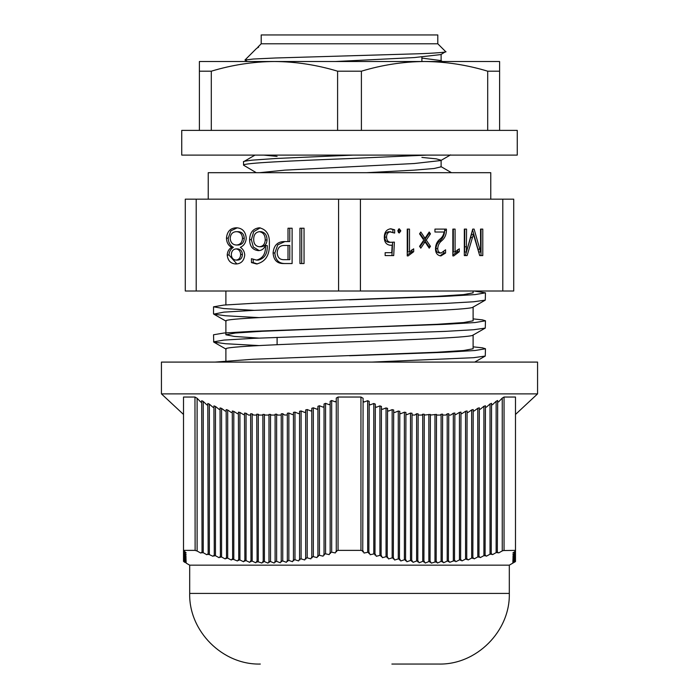 <?xml version="1.0" encoding="UTF-8"?>
<svg xmlns="http://www.w3.org/2000/svg" width="699" height="699" viewBox="0 0 699 699"><rect width="100%" height="100%" fill="white"/><g stroke="black" fill="none" stroke-linecap="round" stroke-linejoin="round"><path stroke-width="1.05" d="M427.106 155.099L349.5 158.559C292.916 160.753 242.064 162.989 243.549 165.182L256.28 172.688M247.263 61.512L244.947 60.035L253.291 59.031L275.257 58L417.259 53.806C433.869 53.316 448.601 52.076 445.656 51.639L440.842 54.583L414.28 57.571L335.599 61.512M421.899 157.415L436.228 158.839L441.113 160.211L441.113 166.834L434.14 168.494L414.28 170.145L366.547 172.688M450.575 154.89L440.842 160.534L414.28 163.522L284.72 170.145L259.486 172.688M261.208 43.784L437.792 43.784L437.792 34.95L261.208 34.95L261.208 43.784L257.887 47.104L258.682 47.104L256.603 48.38L244.947 60.035M258.682 47.104L257.616 47.637M421.899 58.087L440.842 60.568L440.055 61.512M263.715 155.099L277.101 156.393M353.362 155.099L275.922 158.49L252.313 160.141C245.585 160.936 242.667 161.504 243.549 161.871L243.785 161.6M243.549 165.182L243.549 161.871M473.109 335.057L473.109 348.757L463.699 350.505L436.901 352.252L253.353 359.242L215.039 362.091M473.109 307.097L473.109 320.797L463.699 322.545L436.901 324.292L262.099 331.282L235.301 333.03L225.891 334.777L234.383 336.437L258.822 338.106M473.109 291.002L473.109 292.837L463.699 294.585L436.901 296.332L253.353 303.322L223.881 305.07L213.527 306.817L223.881 308.565L254.191 310.347M474.044 291.002L485.473 292.837L475.119 294.585L445.647 296.332L349.5 299.827M473.109 318.884L482.406 319.871L485.473 320.797L475.119 322.545L445.647 324.292L253.353 331.282L223.881 333.03L213.527 334.777L213.737 342.073L225.419 343.716L258.822 345.568M473.109 346.844L482.406 347.822L485.473 348.757L475.119 350.505L445.647 352.252L349.5 355.747M485.473 292.837L485.263 300.142L473.581 301.776L445.647 303.392L253.353 310.382L223.881 312.13L213.737 314.113L225.419 315.756L258.822 317.608M485.473 320.797L485.263 328.093L473.581 329.736L445.647 331.352L253.353 338.342L223.881 340.09L213.527 341.837M440.178 352.086L444.809 352.287M485.473 348.757L485.263 356.053L473.581 357.696L371.947 362.091M277.188 252.793C277.512 257.52 279.792 259.818 284.047 259.67L288.005 259.67L288.005 245.454L284.423 245.454C279.967 245.366 277.555 247.813 277.188 252.793M253.693 239.189C253.65 243.802 255.563 246.319 259.416 246.747C263.016 246.406 264.956 244.143 265.253 239.967C265.227 235.187 263.27 232.426 259.373 231.675C255.651 232.217 253.754 234.724 253.693 239.189M231.308 254.523C231.526 257.914 233.09 259.775 236 260.098C238.909 259.775 240.456 257.922 240.639 254.523C240.421 251.151 238.875 249.281 236 248.896C233.125 249.29 231.561 251.159 231.308 254.523M304.048 263.54L301.706 263.54L301.706 228.224L304.048 228.224L304.048 263.54L299.941 263.54L299.941 228.224L304.048 228.224M288.005 245.454L289.77 245.454L289.77 259.67L288.005 259.67M274.856 252.968L273.091 252.968C273.798 245.489 277.468 241.688 284.1 241.574L289.77 241.574L289.77 228.224L292.112 228.224L292.112 263.54L285.227 263.54C278.857 263.61 275.397 260.08 274.856 252.968L277.765 244.851L284.886 241.574M283.532 241.574L284.1 241.574M292.112 263.54L283.462 263.54C277.092 263.61 273.632 260.08 273.091 252.968M288.005 241.574L288.005 228.224L292.112 228.224M259.416 246.747L261.181 246.747C264.781 246.406 266.721 244.143 267.018 239.967L265.253 239.967M267.018 239.967C267.001 235.187 265.035 232.426 261.138 231.675L259.373 231.675M257.372 263.942L253.221 262.579L253.221 259.521M259.207 250.583L253.326 247.053L251.352 239.67L253.702 231.64L260.211 227.839M256.533 260.098L258.298 260.098C264.624 258.464 267.612 253.632 267.263 245.594L265.393 245.594C263.934 248.905 261.601 250.583 258.385 250.626C252.689 250.041 249.753 246.389 249.587 239.67C249.91 232.426 253.16 228.468 259.346 227.795C266.511 229.421 269.849 234.75 269.36 243.794C269.805 255.074 265.559 261.802 256.603 263.977L251.457 262.579L251.457 258.7L256.533 260.098C262.859 258.464 265.847 253.632 265.489 245.594M253.221 262.579L251.457 262.579M251.352 239.67L249.587 239.67M230.189 238.359C230.6 242.57 232.653 244.799 236.367 245.026C240.089 244.807 242.134 242.588 242.501 238.359C242.203 234.051 240.159 231.823 236.367 231.675C232.592 231.858 230.539 234.086 230.189 238.359M236 260.098L237.765 260.098C240.674 259.775 242.221 257.922 242.404 254.523L240.639 254.523M242.404 254.523C242.186 251.151 240.639 249.281 237.765 248.896L236 248.896M236.367 245.026L238.132 245.026C241.854 244.807 243.899 242.588 244.266 238.359L242.501 238.359M244.266 238.359C243.968 234.051 241.924 231.823 238.132 231.675L236.367 231.675M236.874 263.934L228.975 255.021C229.202 251.57 230.661 249.019 233.344 247.35C230.067 245.454 228.363 242.387 228.232 238.132L230.836 230.827L237.241 227.83M226.459 238.132C227.105 231.456 230.408 228.005 236.358 227.795C242.282 228.031 245.567 231.474 246.231 238.132C245.934 242.605 243.968 245.672 240.334 247.35C243.034 249.001 244.501 251.561 244.737 255.021C244.056 260.771 241.138 263.75 235.982 263.977C230.81 263.776 227.883 260.797 227.21 255.021C227.437 251.57 228.896 249.019 231.57 247.35C228.302 245.454 226.598 242.387 226.459 238.132L228.232 238.132M233.344 247.35L231.57 247.35M228.975 255.021L227.21 255.021M464.319 229.106L464.791 229.106L464.617 252.042L466.443 252.042L472.707 229.106L474.105 229.106L480.615 252.042L480.545 229.106L481.017 229.106L481.017 255.589L479.706 255.589L473.424 234.27L467.115 255.589L464.319 255.589L464.319 229.106L466.556 229.106L466.382 252.042M466.408 252.042L465.351 255.589L464.319 255.589M473.337 234.27L471.572 234.27L466.478 251.815M472.533 229.735L478.78 252.042L480.545 252.042M470.733 237.581L472.498 237.581M480.545 229.106L482.782 229.106L482.782 255.589L479.706 255.589M478.247 249.194L480.012 249.194M472.707 229.106L474.105 229.106M464.791 246.782L466.556 246.782M452.847 229.106L453.319 229.106L453.319 251.928L455.084 251.928L459.287 248.809L459.287 251.719L453.712 255.913L452.847 255.913L452.847 229.106L455.084 229.106L455.084 251.928M457.513 249.735L457.513 251.719L452.847 254.917M452.847 255.913L453.712 255.913M457.513 251.719L459.287 251.719M439.697 241.006C437.408 242.903 436.176 245.419 435.975 248.564C435.993 251.264 437.128 252.75 439.409 253.003L441.174 253.003L445.578 249.788L445.578 253.029L440.929 255.913C437.347 255.458 435.538 253.09 435.503 248.818C435.547 244.938 436.91 241.793 439.601 239.39C442.1 237.599 443.585 235.144 444.048 232.007L434.944 232.007L434.944 229.106L444.651 229.106L444.651 230.417C444.555 234.847 442.904 238.376 439.697 241.006L441.462 241.006C439.182 242.903 437.941 245.419 437.74 248.564C437.757 251.264 438.902 252.75 441.174 253.003M442.284 232.007L434.944 232.007M443.813 251.876L443.813 253.029L440.047 255.843M444.651 230.417L446.416 230.417C446.32 234.847 444.669 238.376 441.462 241.006M434.944 229.106L446.416 229.106L446.416 230.417M443.813 253.029L445.578 253.029M435.975 248.564L437.74 248.564M428.338 233.317L428.705 233.85L424.476 240.08L428.705 246.336L430.47 246.336L429.212 248.162L425.036 241.898L423.262 241.898L419.916 246.852M428.705 246.336L428.347 246.861M419.924 233.317L423.253 238.272L425.018 238.272L429.212 232.007L430.47 233.85L426.241 240.08L430.47 246.336M425.036 241.898L420.798 248.162L419.557 246.319L423.777 240.08L419.557 233.85L420.815 232.007L425.018 238.272M424.476 240.08L426.241 240.08M428.705 233.85L430.47 233.85M407.246 229.106L407.727 229.106L407.727 251.928L409.492 251.928L413.686 248.809L413.686 251.719L408.111 255.913L407.246 255.913L407.246 229.106L409.492 229.106L409.492 251.928M411.921 249.735L411.921 251.719L407.246 254.917M407.246 255.913L408.111 255.913M411.921 251.719L413.686 251.719M398.395 229.141L399.05 230.871L398.395 232.618M397.74 230.871L399.295 228.783L400.815 230.871L399.286 232.977L397.74 230.871M399.05 230.871L400.815 230.871M392.611 242.308L391.947 255.589L385.149 255.589L385.149 252.68L391.763 252.68L392.148 245.157L389.588 245.2M385.149 252.68L389.998 252.68M390.051 228.826L394.664 229.814L394.664 233.064L389.081 231.684C386.285 232.007 384.852 233.824 384.782 237.136C384.948 240.535 386.521 242.273 389.492 242.343L394.385 242.125L393.712 255.589L385.149 255.589M392.899 229.814L392.899 232.077M392.148 245.157L390.488 245.253C386.39 244.842 384.328 242.212 384.31 237.354C384.354 232.199 386.53 229.342 390.837 228.783L394.664 229.814M384.782 237.136L386.547 237.136C386.713 240.535 388.286 242.273 391.257 242.343M390.855 231.684C388.05 232.007 386.617 233.824 386.547 237.136M473.109 306.966C474.839 309.281 415.512 311.632 349.5 313.956C283.488 316.271 224.161 318.622 225.891 320.946L225.891 334.777M473.109 334.926C474.839 337.241 415.512 339.592 349.5 341.916C283.488 344.231 224.161 346.582 225.891 348.906L225.891 360.824M196.201 199.171L185.279 199.171L185.279 291.002L196.201 291.002L196.201 199.171L513.721 199.171L513.721 291.002L360.422 291.002L360.422 199.171M502.799 199.171L502.799 291.002M338.578 199.171L338.578 291.002L360.422 291.002M338.578 291.002L196.201 291.002M225.891 304.904L225.891 291.002M437.792 43.784L445.656 51.639M277.101 344.712L277.101 337.364M183.514 398.072L183.514 397.041L194.951 397.041L197.109 398.273L197.109 551.013L200.727 553.049L201.696 552.306L203.226 552.717L206.843 554.735L207.813 553.914L212.959 556.282L213.929 555.382L215.458 555.731L219.075 557.68L220.045 556.71L221.574 557.024L225.192 558.929L226.161 557.889L227.691 558.16L231.308 560.03L232.278 558.912L237.424 560.974L238.394 559.777L239.923 559.969L243.549 561.743L244.51 560.476L246.048 560.624L249.665 562.346L250.635 561.009L252.164 561.122L255.782 562.782L256.751 561.376L261.898 563.044L262.868 561.559L264.397 561.585L268.014 563.123L268.984 561.577L268.984 414.437L270.513 414.411L270.513 561.559L274.13 563.027L275.1 561.419L275.1 414.254L276.629 414.166L276.629 561.358L280.247 562.765L281.216 561.096L281.216 413.852L282.746 413.712L282.746 560.982L286.363 562.319L287.333 560.589L287.333 413.223L288.862 413.039L288.862 560.441L292.479 561.699L293.449 559.925L293.449 412.375L294.978 412.122L294.978 559.733L298.595 560.921L299.565 559.095L299.565 411.274L301.094 410.96L301.094 558.859L304.712 559.969L305.681 558.099L305.681 409.92L307.211 409.535L307.211 557.828L310.837 558.859L311.806 556.946L311.806 408.268L313.335 407.814L313.335 556.64L316.953 557.601L317.923 555.653L317.923 406.302L319.452 405.761L319.452 555.303L323.069 556.186L324.039 554.202L324.039 403.987L325.568 403.34L325.568 553.818L329.185 554.639L330.155 552.621L330.155 401.261L331.684 400.51L331.684 552.201L335.302 552.944L336.271 550.908L336.271 398.072L338.054 397.041L360.946 397.041L363.096 398.273L362.746 551.791M201.696 402.257L200.727 402.021L197.109 398.273M202.046 552.918L201.696 400.693L203.226 401.436L203.226 552.717M207.813 405.027L206.843 404.852L203.226 401.436M208.162 554.543L207.813 403.498L209.342 404.136L209.342 554.298M213.929 407.395L212.959 407.272L209.342 404.136M214.278 556.028L213.929 405.892L215.458 406.434L215.458 555.731M220.045 409.396L219.075 409.326L215.458 406.434M220.403 557.374L220.045 407.928L221.574 408.382L221.574 557.024M226.161 411.091L225.192 411.064L221.574 408.382M226.52 558.571L226.161 409.631L227.691 410.007L227.691 558.16M232.278 412.497L231.308 412.515L227.691 410.007M232.636 559.611L232.278 411.038L233.807 411.353L233.807 559.148M238.394 413.642L237.424 413.694L233.807 411.353M238.752 560.493L238.394 412.183L239.923 412.436L239.923 559.969M244.51 414.542L243.549 414.638L239.923 412.436M244.868 561.201L244.51 413.083L246.048 413.266L246.048 560.624M250.635 415.066L248.512 415.066L246.048 413.266M250.985 561.751L250.635 413.747L252.164 413.878L252.164 561.122M256.751 415.066L253.492 415.066L252.164 413.878M257.101 562.118L256.751 414.192L258.281 414.271L258.281 561.437M262.868 415.066L259.076 415.066L258.281 414.271M263.217 562.319L262.868 414.42L264.397 414.446L264.397 561.585M268.984 415.066L264.982 415.066L264.397 414.446M275.1 415.066L271.142 415.066L270.513 414.411M281.216 415.066L277.599 415.066L276.629 414.166M287.333 414.953L284.642 415.066L282.746 413.712M293.449 414.175L292.479 414.586L288.862 413.039M299.565 413.17L298.595 413.633L294.978 412.122M305.681 411.921L304.712 412.436L301.094 410.96M311.806 410.392L310.837 410.968L307.211 409.535M317.923 408.566L316.953 409.212L313.335 407.814M324.039 406.407L323.069 407.133L319.452 405.761M330.155 403.882L329.185 404.695L325.568 403.34M336.271 400.911L335.302 401.838L331.684 400.51M336.63 551.677L336.271 550.908L338.054 550.375L360.946 550.375L363.096 551.013L364.065 553.049L367.683 552.306L367.683 400.693L364.065 402.021L363.096 401.104M367.683 400.693L369.212 401.436L368.862 553.503M367.683 552.306L369.212 552.717L370.182 554.735L373.799 553.914L373.799 403.498L370.182 404.852L369.212 404.039M373.799 403.498L375.328 404.136L374.979 555.085M373.799 553.914L375.328 554.298L376.298 556.282L379.915 555.382L379.915 405.892L376.298 407.272L375.328 406.547M379.915 405.892L381.444 406.434L381.095 556.518M379.915 555.382L381.444 555.731L382.414 557.68L386.04 556.71L386.04 407.928L382.414 409.326L381.444 408.688M386.04 407.928L387.569 408.382L387.211 557.811M386.04 556.71L387.569 557.024L388.539 558.929L392.156 557.889L392.156 409.631L388.539 411.064L387.569 410.488M392.156 409.631L393.686 410.007L393.327 558.955M392.156 557.889L393.686 558.16L394.655 560.03L398.273 558.912L398.273 411.038L394.655 412.515L393.686 411.999M398.273 411.038L399.802 411.353L399.444 559.943M398.273 558.912L399.802 559.148L400.772 560.974L404.389 559.777L404.389 412.183L400.772 413.694L399.802 413.24M404.389 412.183L405.918 412.436L405.56 560.764M404.389 559.777L405.918 559.969L406.888 561.743L410.505 560.476L410.505 413.083L406.888 414.638L405.918 414.236M410.505 413.083L412.034 413.266L411.676 561.419M410.505 560.476L412.034 560.624L413.004 562.346L416.621 561.009L416.621 413.747L414.822 415.066L412.034 414.996M416.621 413.747L418.151 413.878L417.792 561.891M418.151 415.066L421.803 415.066L422.738 414.192L424.267 414.271L423.917 562.206M424.267 415.066L430.383 414.446L430.034 562.346M430.383 415.066L436.499 414.411L436.15 562.311M436.499 415.066L440.274 415.066L441.086 414.254L442.616 414.166L442.266 562.101M442.616 415.066L445.822 415.066L447.211 413.852L448.741 413.712L448.382 561.716M448.741 415.066L450.75 415.066L453.328 413.223L454.857 413.039L454.499 561.166M416.621 561.009L418.151 561.122L419.12 562.782L422.738 561.376L424.267 561.437L425.237 563.044L428.854 561.559L430.383 561.585L431.353 563.123L436.499 561.559L437.469 563.027L441.086 561.419L442.616 561.358L443.585 562.765L447.211 561.096L448.741 560.982L449.702 562.319L454.857 560.441L455.827 561.699L459.444 559.925L459.444 412.375L455.827 414.586L454.857 414.498M459.444 412.375L460.973 412.122L460.615 560.441M459.444 559.925L460.973 559.733L461.943 560.921L465.56 559.095L465.56 411.274L461.943 413.633L460.973 413.581M465.56 411.274L467.089 410.96L466.731 559.549M465.56 559.095L467.089 558.859L468.059 559.969L471.676 558.099L471.676 409.92L468.059 412.436L467.089 412.419M471.676 409.92L473.206 409.535L472.847 558.501M471.676 558.099L473.206 557.828L474.175 558.859L477.793 556.946L477.793 408.268L474.175 410.968L473.206 410.995M477.793 408.268L479.322 407.814L478.964 557.295M477.793 556.946L479.322 556.64L480.292 557.601L483.909 555.653L483.909 406.302L480.292 409.212L479.322 409.291M483.909 406.302L485.438 405.761L485.08 555.941M483.909 555.653L485.438 555.303L486.408 556.186L490.025 554.202L490.025 403.987L486.408 407.133L485.438 407.264M489.658 404.136L491.554 403.34L491.205 554.447M490.025 554.202L491.554 553.818L492.524 554.639L496.141 552.621L496.141 401.261L492.524 404.695L491.554 404.878M496.141 401.261L497.671 400.51L497.321 552.813M496.141 552.621L497.671 552.201L498.64 552.944L502.258 550.908L502.258 398.072L498.64 401.838L497.671 402.082M502.258 398.072L504.049 397.041L515.486 397.041L515.486 551.013L512.839 553.049L515.486 552.306L515.486 551.013M255.467 393.878L537.566 393.878L537.566 362.091L161.434 362.091L161.434 393.878L255.467 393.878M391.877 664.05L434.262 664.05M394.087 664.05L438.675 664.05C476.421 665.02 510.279 631.153 509.309 593.416L509.309 565.159L515.486 561.585L515.486 558.16L512.839 560.03L515.486 558.912L515.486 554.298L515.486 555.731L512.839 557.68L515.486 556.71L515.486 557.889L515.486 556.71M509.309 593.416L189.691 593.416L189.691 565.159L509.309 565.159M184.973 562.433L183.514 561.358L186.161 562.765L183.514 560.982L186.161 562.319L183.514 560.441L186.161 561.699L183.514 559.733L186.161 560.921L183.514 558.859L186.161 559.969L183.514 557.828L186.161 558.859L183.514 556.64L186.161 557.601L183.514 555.303L186.161 556.186L183.514 553.818L186.161 554.639L183.514 552.201L186.161 552.944L183.514 550.375L194.951 550.375L197.109 551.013M183.514 561.096L184.239 562.005M186.152 563.114L189.691 565.159M195.117 550.428L194.969 397.049M183.514 552.621L183.514 556.64M330.505 553.398L330.155 552.621L331.684 552.201M324.388 554.989L324.039 554.202L325.568 553.818M318.272 556.439L317.923 555.653L319.452 555.303M183.514 558.912L183.514 556.771M312.156 557.741L311.806 556.946L313.335 556.64M306.04 558.885L305.681 558.099L307.211 557.828M299.923 559.882L299.565 559.095L301.094 558.859M293.807 560.703L293.449 559.925L294.978 559.733M183.514 560.982L183.514 560.502M287.691 561.367L287.333 560.589L288.862 560.441M453.328 560.589L453.328 413.223M281.575 561.778L281.216 561.096L282.746 560.982M447.211 561.096L447.211 413.852M275.458 562.127L275.1 561.419L276.629 561.358M441.086 561.419L441.086 414.254M514.027 562.433L514.761 562.005M434.97 561.577L434.97 414.437M269.342 562.346L268.984 561.577L270.513 561.559M428.854 561.559L428.854 414.42M515.486 558.912L512.839 560.974L515.486 559.777L512.839 561.743L515.486 560.476L512.839 562.346L515.486 561.122L512.839 562.782L515.486 561.437L512.839 563.044L515.486 561.559M422.738 561.376L422.738 414.192M515.486 557.024L512.839 558.929L515.486 557.889M515.486 553.914L515.486 552.717L512.839 554.735L515.486 553.914L512.839 556.282L515.486 555.382M183.514 552.201L183.514 550.541M338.054 550.375L338.054 397.041M360.946 397.041L360.946 550.375M183.514 550.375L183.514 397.041M502.258 550.908L504.049 550.375L504.049 397.041M503.533 550.532L515.486 550.375M485.071 405.892L483.542 406.434M183.514 558.859L183.514 560.441M202.859 401.261L202.413 401.043M490.768 199.171L490.768 172.688L208.232 172.688L208.232 199.171M517.26 130.381L181.74 130.381L181.74 155.099L517.26 155.099L517.26 130.381M451.038 61.512L248.189 61.512M211.299 130.381L211.299 71.193C232.199 64.893 253.256 61.661 274.454 61.512L199.398 61.512L199.398 130.381M499.602 130.381L499.602 61.512L424.546 61.512C445.796 61.669 466.845 64.902 487.701 71.193L487.701 130.381M499.602 71.193L487.701 71.193M274.454 61.512C295.694 61.669 316.743 64.902 337.6 71.193L337.6 130.381M361.4 130.381L361.4 71.193L337.6 71.193M361.4 71.193C382.301 64.893 403.349 61.661 424.546 61.512M211.299 71.193L199.398 71.193M440.842 60.568L442.458 61.512M255.013 155.099L243.864 161.556M440.842 166.519L451.484 172.688M213.527 306.817L213.527 313.877M472.882 307.228L485.263 300.142M226.118 321.208L213.737 314.113M472.882 335.188L485.263 328.093M226.118 349.168L213.737 342.073M474.726 362.091L485.263 356.053M441.113 54.26L441.113 60.883M257.887 47.646L257.887 47.104M421.899 61.512L421.899 57.056M183.514 414.455L161.434 393.878M189.691 593.416C188.721 631.153 222.579 665.02 260.325 664.05M537.566 393.878L515.486 414.455"/></g></svg>
